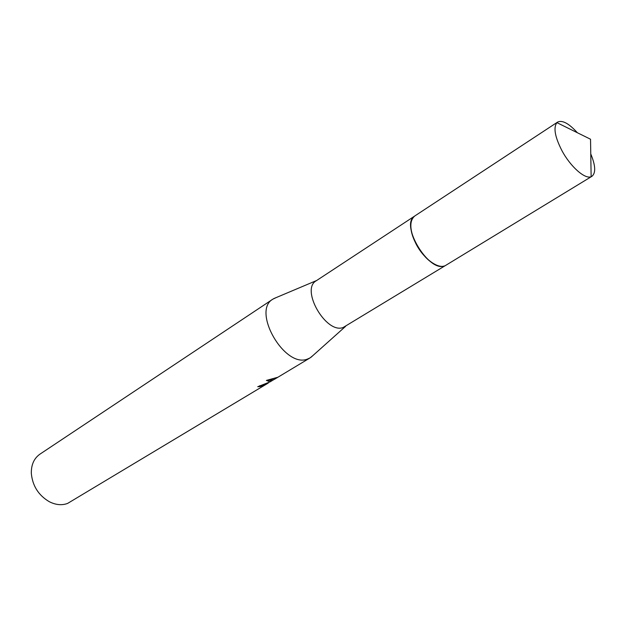 <?xml version="1.0" encoding="UTF-8"?>
<svg xmlns="http://www.w3.org/2000/svg" width="626" height="626" viewBox="0 0 626 626"><rect width="100%" height="100%" fill="white"/><g stroke="black" fill="none" stroke-linecap="round" stroke-linejoin="round"><path stroke-width="0.94" d="M414.404 216.244L316.208 280.8C300.245 289.329 326.115 334.284 343.15 327.5L445.555 265.463M276.246 297.561L272.928 299.118C251.417 310.817 284.72 368.667 307.53 359.042L310.113 357.869L312.945 355.537M268.773 382.369L270.894 381.461L269.837 381.727L266.379 380.42L277.615 377.314L271.535 380.999L271.066 380.045M272.928 299.118L39.962 454.14C34.054 458.31 31.175 464.711 31.323 473.342C32.497 485.831 38.476 495.283 49.258 501.684C55.73 504.963 61.841 505.542 67.592 503.429L268.288 383.026L260.181 386.563L257.732 386.727L268.765 382.376M271.355 380.639L270.69 381.046M268.468 382.486L267.928 382.877M259.743 385.679L260.181 386.563M267.255 380.17L270.393 380.444L270.894 381.461M410.812 226.675C411.039 239.32 423.262 258.624 434.593 264.242M413.935 216.635C400.82 226.049 428.638 271.794 444.014 266.05M577.368 132.735C568.893 123.416 562.304 119.871 557.602 122.093L556.929 122.649C553.227 127.54 554.894 136.875 561.937 150.655C570.466 166.688 585.013 179.49 591.14 176.696L591.922 176.313C595.944 173.019 595.561 165.546 590.772 153.902M557.602 122.093L414.748 216.001C409.161 220.9 409.56 230.125 415.93 243.694C423.692 259.164 439.092 270.041 445.923 265.252L591.922 176.313M345.615 326.334L310.958 357.313M310.113 357.869L274.305 379.403M273.468 378.597L270.393 380.444M268.053 383.128L267.85 382.705M316.615 280.526L273.797 298.594M556.929 122.649L590.529 139.23L591.14 176.696"/></g></svg>
